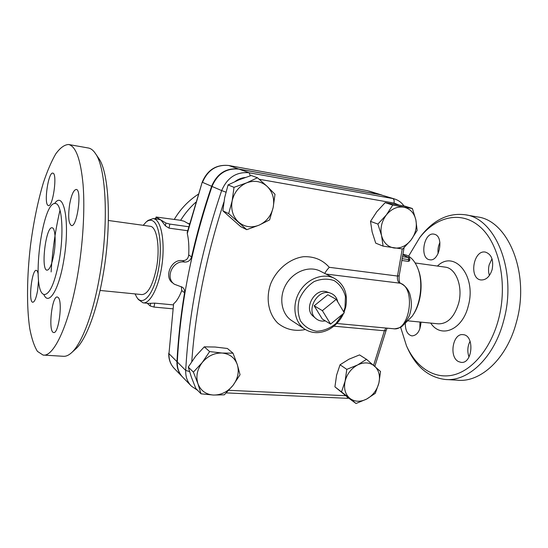 <?xml version="1.0" encoding="UTF-8"?>
<svg xmlns="http://www.w3.org/2000/svg" width="548" height="548" viewBox="0 0 548 548"><rect width="100%" height="100%" fill="white"/><g stroke="black" fill="none" stroke-linecap="round" stroke-linejoin="round"><path stroke-width="0.82" d="M71.583 352.686L75.686 348.973C85.447 340.623 96.407 312.709 102.702 277.158C111.895 227.447 109.394 172.88 98.811 158.488L98.318 157.762M60.006 210.165C55.369 230.016 52.409 250.6 51.128 271.931M88.31 147.994L88.461 148.022C90.995 148.487 93.338 150.358 95.496 153.625C106.422 168.407 108.97 225.639 99.352 277.85C92.763 315.175 81.364 344.356 71.302 352.946C68.445 355.46 65.739 356.57 63.191 356.282L43.073 355.063M77.556 275.548C82.988 244.257 85.029 209.795 83.104 184.923C80.748 159.687 75.912 146.213 68.596 144.501C64.417 144.706 60.136 147.844 55.738 153.926C51.396 161.448 47.286 171.031 43.395 182.669C37.757 201.623 33.435 222.728 30.428 245.984C26.893 276.493 26.516 306.579 29.715 328.348C31.613 338.438 34.181 346.11 37.422 351.371L43.066 355.063C53.704 357.392 69.164 324.676 77.556 275.548M59.348 259.601C64.171 232.277 61.91 203.582 55.533 203.561C41.881 200.061 30.517 293.838 44.498 294.543C50.074 293.927 55.026 282.282 59.348 259.601M69.637 204.288C71.439 194.793 73.651 189.848 76.261 189.45C82.248 189.464 77.124 227.53 71.418 225.543C68.548 223.495 67.952 216.405 69.637 204.288M47.902 205.342C43.778 202.623 48.484 171.654 52.82 173.141C57.663 173.1 52.985 207.308 48.395 205.596L47.902 205.342M38.545 280.11L37.613 290.502C36.223 298.078 34.613 301.996 32.791 302.249C28.126 302.284 31.839 269.041 36.346 270.356C37.086 270.486 37.661 271.555 38.065 273.555M58.355 297.653C62.856 302.119 58.554 334.17 53.69 332.499C47.95 332.492 51.793 295.509 57.362 297.002L58.355 297.653M108.394 220.488L150.193 226.276C157.002 226.612 160.4 248.347 156.344 268.664C152.639 285.611 147.816 294.249 141.877 294.577M53.964 253.806C56.17 241.236 55.177 227.865 52.163 227.804C45.868 225.975 40.518 270.061 47.025 270.185C49.663 269.835 51.978 264.383 53.964 253.806M407.137 347.295L407.431 347.953C415.994 366.797 428.536 377.298 445.051 379.449C467.896 382.038 494.234 357.714 503.694 320.594C517.497 271.664 495.604 218.131 465.3 214.782C448.778 212.617 434.085 219.57 421.22 235.633L419.645 237.695M408.575 256.19L419.754 237.558C436.427 216.268 461.594 210.192 480.48 227.228C499.392 244.052 507.907 283.967 498.543 319.237C490.713 349.021 471.801 370.969 452.716 375.127C433.571 379.264 415.864 366.811 406.465 345.767L400.574 327.101M430.728 323.094C440.88 338.828 462.587 330.122 468.321 305.805C476.767 275.795 454.278 249.354 437.455 266.047M492.173 269.417C489.871 276.624 486.151 280.138 481 279.959C468.691 278.795 473.267 249.566 485.384 252.094C491.501 254.217 493.762 259.992 492.173 269.417M434.79 234.352C444.27 236.907 439.277 261.937 429.762 259.759C419.364 258.779 423.734 231.9 433.954 234.14L434.79 234.352M421.015 322.135C420.309 330.828 417.288 335.424 411.952 335.91C407.575 334.787 405.349 330.629 405.287 323.43M458.512 361.591C448.744 357.008 452.812 332.91 463.081 334.664C474.828 335.143 472.677 364.18 461.005 362.358L458.512 361.591M446.408 379.531L457.395 380.196C480.486 382.785 507.016 358.714 516.476 321.943C530.3 273.493 508.099 220.371 477.479 216.94L477.157 216.885M491.988 258.759L489.159 264.869C488.241 268.616 488.33 272.144 489.426 275.452M439.907 242.524C438.242 246.045 437.653 249.724 438.126 253.553M419.932 322.025L419.878 328.827M470.074 341.233C467.485 346.302 467.136 351.563 469.02 357.015M182.518 376.976C178.6 372.907 176.744 367.804 176.963 361.659C178.134 339.096 180.669 316.114 184.566 292.721C184.868 290.433 184.176 288.618 182.484 287.275L174.387 284.241C164.66 277.857 172.894 259.841 184.546 262.06C188.101 262.184 190.451 260.458 191.601 256.882C196.924 233.29 203.603 209.754 211.631 186.272C217.077 173.572 226.043 167.804 238.531 168.983L381.655 194.978M187.279 233.537L202.198 182.196L187.258 232.373L187.279 233.537C188.663 239.318 189.135 246.47 188.718 254.984C188.217 258.786 186.142 260.677 182.491 260.656C171.147 258.581 163.77 277.206 172.538 282.802L174.017 283.953M403.945 205.925C401.568 202.527 398.451 200.212 394.587 198.979L380.045 194.602L238.949 169.127C226.454 167.955 217.474 173.723 212.021 186.443C191.841 246.121 180.271 304.64 177.305 362.002C177.086 368.235 178.991 373.4 183.018 377.483L190.855 385.566M408.315 320.881L438.256 323.834C447.572 323.978 454.367 317.121 458.635 303.27C463.156 286.659 455.97 268.136 445.223 267.129L445.003 267.095M322.375 310.648L336.232 299.345L344.274 312.833L330.595 324.087L322.375 310.648L314.175 305.805L327.827 294.714L336.232 299.345M314.175 305.805L322.327 319.066L330.595 324.087M337.746 301.886C336.801 297.523 334.396 294.619 330.54 293.173C317.922 288.049 305.154 310.6 316.086 318.696C318.724 320.813 321.799 321.539 325.327 320.888M315.901 318.539L313.429 316.408C302.948 308.647 315.155 287.097 327.245 292.002L327.533 292.105M143.35 302.866L148.816 303.387L154.735 303.133L173.182 304.88M173.613 303.777L168.969 353.645L173.613 303.777C176.518 301.523 179.23 297.112 181.758 290.543L184.566 292.721M181.354 286.645L181.758 290.543M187.676 230.735L169.037 228.146L165.38 225.838L160.989 220.084L158.879 219.33M137.24 297.941L138.404 299.537L143.069 302.845C150.022 303.948 158.708 287.44 161.852 265.759C165.071 244.107 161.859 223.057 155.248 219.269L153.324 218.536L148.029 220.426L146.111 222.05C148.515 220.043 150.796 219.686 152.954 220.974C160.078 224.988 162.694 250.292 157.831 272.664C153.077 295.139 142.829 306.435 136.932 297.523L135.034 293.906M257.464 177.764L267.171 186.402C261.238 181.203 254.395 180.018 246.634 182.847L257.464 177.764L251.231 175.511L238.901 179.881L228.071 184.916L224.68 197.561L222.865 210.829L240.736 226.667L246.744 229.674L228.687 213.638L232.153 200.876L234.01 187.334L246.634 182.847C239.017 186.279 234.188 192.293 232.153 200.876C230.708 209.542 232.852 216.624 238.599 222.111C244.689 227.098 251.518 228.112 259.074 225.153L246.744 229.674M275 194.259L273.171 207.466C274.699 199.047 272.699 192.026 267.171 186.402L275 194.259M269.602 219.878L259.074 225.153C266.458 221.687 271.157 215.796 273.171 207.466L269.602 219.878M412.391 208.521L404.63 206.062L385.162 202.644L376.839 211.651L370.503 221.371L372.133 231.934L375.716 243.141L383.107 246.127L381.538 235.558L377.901 224.084L386.367 214.926L392.752 205.082L412.391 208.521L415.85 219.871C414.089 212.802 410.034 208.562 403.691 207.151C397.184 206.288 391.409 208.877 386.367 214.926C381.668 221.337 380.059 228.215 381.538 235.558C383.484 242.654 387.635 246.792 394.005 247.984C400.465 248.648 406.123 246.011 410.993 240.079C415.562 233.845 417.179 227.112 415.85 219.871L417.151 230.393L410.993 240.079L402.712 249.004L383.107 246.127M366.489 359.324L380.545 371.503L378.88 383.086C380.394 375.928 378.942 370.256 374.531 366.071C369.77 362.276 364.132 361.899 357.632 364.941L366.489 359.324L359.529 354.912L348.912 359.228L340.034 364.783L336.582 375.209L334.924 386.84L349.261 398.547L356.022 403.499L349.775 398.314C354.659 401.937 360.283 402.191 366.639 399.067C372.873 395.533 376.949 390.21 378.88 383.086L375.291 393.341L366.639 399.067L356.022 403.499M341.582 391.704L345.103 381.209C343.637 388.539 345.192 394.238 349.775 398.314L334.924 386.84M346.795 369.366L357.632 364.941C351.227 368.468 347.048 373.894 345.103 381.209L346.795 369.366L340.034 364.783M222.865 210.829L228.687 213.638M228.071 184.916L234.01 187.334M370.503 221.371L377.901 224.084M385.162 202.644L392.752 205.082M233.003 353.179L237.325 364.68L240.051 374.729L232.948 385.463L224.303 394.82L213.473 395.046C221.125 395.094 227.619 391.895 232.948 385.463C237.907 378.764 239.366 371.832 237.325 364.68C234.777 357.734 229.722 353.85 222.159 353.035C214.426 352.782 207.795 355.94 202.246 362.509C197.136 369.414 195.704 376.49 197.938 383.744L193.396 372.119L202.246 362.509L209.637 351.576L222.159 353.035L233.003 353.179L227.379 348.48L215.179 347.035L204.281 346.836L195.588 356.282L188.265 367.064L191.382 377.147L195.835 388.498L201.02 393.813L197.938 383.744C200.712 390.697 205.89 394.464 213.473 395.046L201.02 393.813M188.265 367.064L193.396 372.119M204.281 346.836L209.637 351.576M402.239 248.963L397.505 276.048C397.101 279.692 397.91 282.076 399.93 283.179L400.437 283.295C399.239 282.241 398.821 279.747 399.17 275.822L397.505 276.048L329.259 267.308C326.807 270.041 325.334 272.103 324.848 273.479M325.964 274.048L399.93 283.179C416.22 287.097 410.007 332.013 393.375 328.725L336.794 323.491M344.028 312.415L345.713 307.127C348.124 293.844 344.288 284.22 334.218 278.254C322.957 272.52 306.722 278.87 299.201 292.324C291.536 305.695 294.475 322.813 305.236 329.437C312.449 333.643 320.217 333.711 328.547 329.656C335.246 326.074 340.274 320.642 343.623 313.374M387.121 328.149L386.032 330.663L384.408 330.759L373.62 365.283M385.867 328.033L384.408 330.759L333.862 326.176M342.712 314.12L336.02 323.457C330.033 328.327 323.56 330.93 316.586 331.266C309.887 330.054 304.537 326.615 300.523 320.95C297.783 314.292 297.379 307.058 299.297 299.256C302.612 291.796 307.538 285.912 314.073 281.604C321.06 278.74 327.759 278.405 334.164 280.603C339.801 284.241 343.562 289.543 345.432 296.509L345.014 307.531L343.692 311.846M150.679 303.27L150.166 305.955L153.981 307.072L172.675 308.798M150.166 305.955L147.159 303.229M169.037 228.146L169.812 224.077L165.907 223.063L156.07 217.029L180.299 220.248L184.039 221.214L189.382 224.242M169.812 224.077L188.718 226.749M407.5 257.012L403.657 255.197M402.944 254.847L403.479 255.108M402.938 254.902L407.239 256.937M408.335 257.382L408.719 259.615L409.829 259.601L409.52 260.889L408.294 261.375L401.992 260.499M403.355 254.327L406.541 255.176C411.438 257.224 415.247 261.752 417.953 268.746C423.385 282.604 420.713 304.318 412.11 316.319L404.39 324.032M143.206 225.31L146.111 222.05M412.966 315.031C421.063 303.585 423.542 283.104 418.405 269.993L418.22 269.465M43.758 294.324C48.505 306.318 58.794 290.502 63.691 260.841C70.404 223.379 64.089 189.355 54.588 203.575M367.153 190.642L228.811 165.517C216.563 164.345 207.795 169.955 202.493 182.347L211.631 186.272M188.718 254.984L191.601 256.882M180.648 220.303C184.854 213.562 189.868 207.576 195.684 202.335M191.779 361.495C195.568 309.387 206.26 256.279 223.865 202.178M345.74 395.718L228.804 390.313M329.259 267.308C322.525 259.745 313.881 256.217 303.311 256.731C289.563 258.67 276.514 269.431 270.664 283.878C265.513 298.537 268.527 314.182 277.973 323.306C285.871 329.56 295.002 331.636 305.366 329.519M259.225 179.271L394.012 203.068L398.8 204.925M235.044 181.525C238.202 179.169 241.634 177.819 245.333 177.463M304.695 329.088L291.988 320.786C281.425 314.278 278.48 297.605 285.919 284.624C293.221 271.568 309.072 265.451 320.135 271.075L334.218 278.254M348.877 398.238L346.624 398.273L347.973 397.512M189.546 371.551L185.717 370.434C185.477 376.819 187.409 382.079 191.505 386.237L197.595 390.306M225.927 192.163L221.666 190.581C200.883 251.806 188.902 311.757 185.717 370.434L177.305 362.002M250.285 175.812L249.196 172.778C236.448 171.599 227.276 177.531 221.666 190.581L212.021 186.443M394.012 203.068C394.43 200.691 394.005 199.177 392.745 198.534L249.196 172.778L238.949 169.127M394.587 198.979L380.045 194.602M153.981 307.072L154.735 303.133M165.907 223.063L165.38 225.838M155.906 218.905L156.221 217.2M402.3 258.718L408.719 259.615L408.294 261.375M408.123 257.485L402.636 256.711M391.512 328.553L387.1 328.184M168.757 353.179C168.544 359.392 170.49 364.598 174.607 368.811C170.647 364.797 168.77 359.741 168.969 353.645L176.963 361.659M202.198 182.196C207.411 169.894 216.248 164.325 228.708 165.489L228.585 165.482M369.215 191.122L381.34 194.883M238.531 168.983L228.811 165.517L367.42 190.69L379.524 194.444M182.491 260.656L184.546 262.06M98.811 158.488L95.496 153.625M68.61 144.501L88.475 148.022M141.884 294.584L100.051 290.454M406.465 345.767L407.431 347.953M419.754 237.558L421.22 235.633M477.479 216.94L465.3 214.782M445.223 267.129L415.151 262.965M327.245 292.002L330.54 293.173M189.526 223.714L188.094 223.516M159.043 219.351L153.324 218.536M155.885 218.042L154.961 218.768M198.205 194.28C188.293 200.794 180.326 209.158 174.305 219.378M346.624 398.273L226.29 392.902M386.032 330.663L374.839 366.331M400.403 283.289C404.876 285.378 408 288.899 409.781 293.844C412.062 302.681 411.836 307.771 409.418 315.552C405.479 323.265 402.068 327.348 399.17 327.8C395.896 328.731 393.964 329.04 393.375 328.725M399.17 275.822L404.082 247.703M156.07 217.029L155.728 218.878M409.829 259.601C409.623 257.998 409.219 257.286 408.603 257.457M391.306 328.574L391.799 328.581M403.04 254.286L403.602 254.368M174.607 368.811L182.032 376.469"/></g></svg>
